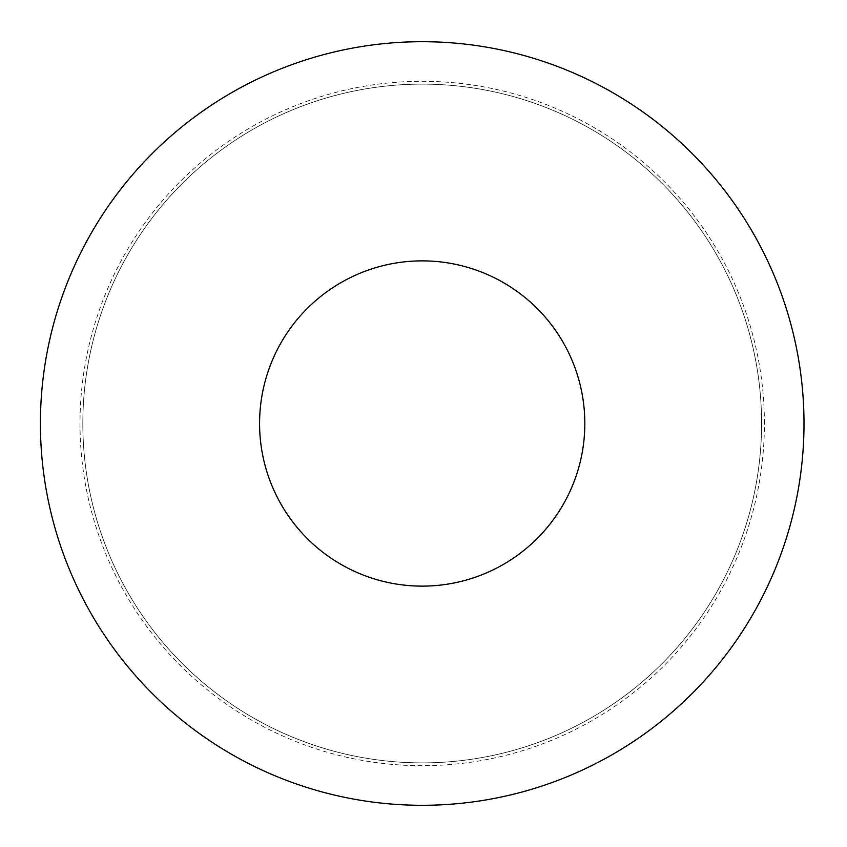 <?xml version="1.0" encoding="UTF-8"?>
<svg xmlns="http://www.w3.org/2000/svg" width="847" height="847" viewBox="0 0 847 847"><rect width="100%" height="100%" fill="white"/><g stroke="black" fill="none" stroke-linecap="round" stroke-linejoin="round"><path stroke-width="0.64" stroke-dasharray="4.24 3.18" d="M584.822 423.5A162.613 162.613 0 0 0 340.896 282.665A162.613 162.613 0 0 0 340.896 564.335A162.613 162.613 0 0 0 584.822 423.5M761.58 423.5A339.372 339.372 0 0 0 252.522 129.591A339.372 339.372 0 0 0 252.522 717.409A339.372 339.372 0 0 0 761.58 423.5A339.372 339.372 0 0 0 252.522 129.591A339.372 339.372 0 0 0 252.522 717.409A339.372 339.372 0 0 0 761.58 423.5A339.372 339.372 0 0 0 252.522 129.591A339.372 339.372 0 0 0 252.522 717.409A339.372 339.372 0 0 0 761.58 423.5M804.004 423.5A381.796 381.796 0 0 0 231.316 92.852A381.796 381.796 0 0 0 231.316 754.148A381.796 381.796 0 0 0 804.004 423.5M764.407 423.5A342.199 342.199 0 0 0 251.104 127.145A342.199 342.199 0 0 0 251.104 719.855A342.199 342.199 0 0 0 764.407 423.5"/><path stroke-width="1.27" d="M584.822 423.5A162.613 162.613 0 0 0 340.896 282.665A162.613 162.613 0 0 0 340.896 564.335A162.613 162.613 0 0 0 584.822 423.5M804.004 423.5A381.796 381.796 0 0 0 231.316 92.852A381.796 381.796 0 0 0 231.316 754.148A381.796 381.796 0 0 0 804.004 423.5"/></g></svg>
